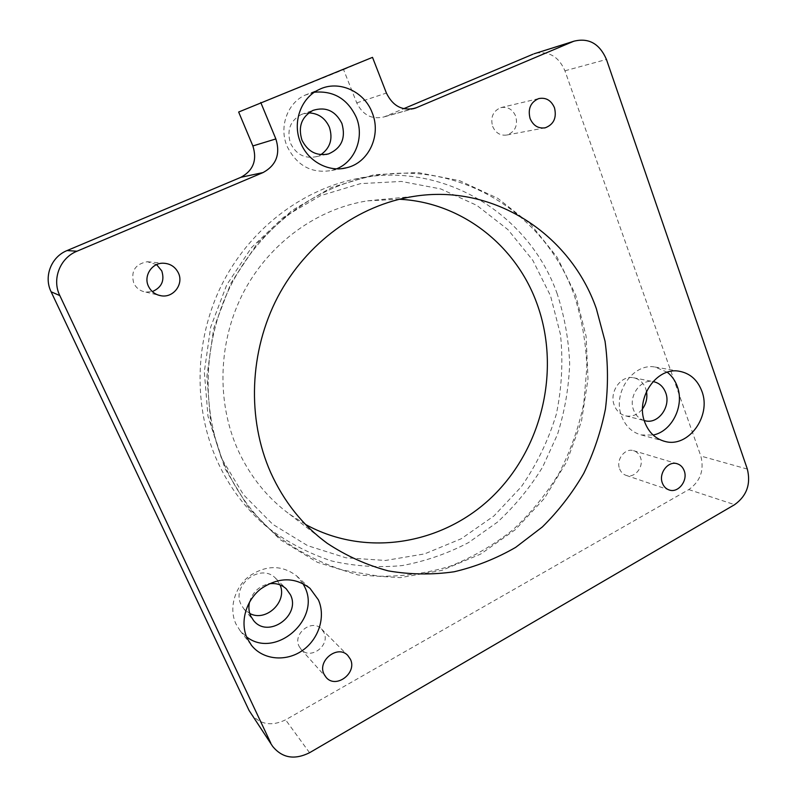 <?xml version="1.0" encoding="UTF-8"?>
<svg xmlns="http://www.w3.org/2000/svg" width="797" height="797" viewBox="0 0 797 797"><rect width="100%" height="100%" fill="white"/><g stroke="black" fill="none" stroke-linecap="round" stroke-linejoin="round"><path stroke-width="0.6" stroke-dasharray="3.98 2.99" d="M156.601 264.614L147.256 261.735C135.141 264.086 130.638 271.219 133.747 283.144C136.247 288.195 140.282 291.184 145.851 292.1L152.317 291.582M492.606 126.334C495.654 133.079 500.466 135.958 507.041 134.982C515.101 131.834 518 125.587 515.739 116.232C512.581 109.229 507.579 106.37 500.755 107.655C493.034 111.032 490.314 117.259 492.606 126.334M619.628 468.875C620.933 472.203 623.134 474.394 626.233 475.42C634.86 478.579 644.255 466.564 640.429 457.358C639.074 453.872 636.753 451.63 633.466 450.654C624.918 447.854 615.802 459.789 619.628 468.875M299.074 646.287L301.127 649.386C310.352 660.494 330.566 645.421 323.951 632.519L321.42 628.883C311.986 618.582 292.509 633.615 299.074 646.287M667.288 372.239L655.074 367.038C632.967 362.725 612.136 393.23 621.67 416.403C625.565 426.285 632.111 432.462 641.326 434.963L653.122 435.042M302.9 583.464L296.623 575.892C281.869 564.754 265.999 564.884 249.033 576.291C234.438 587.658 228.699 608.639 235.992 624.061L240.126 630.736L246.552 636.853M314.436 92.213L304.852 95.241C287.169 103.301 278.82 127.331 287.119 146.389C296.932 165.816 311.796 173.846 331.701 170.458L336.633 168.825M221.367 458.046L207.997 416.303L204.321 371.791L210.677 327.109L226.737 284.878L251.503 247.588L283.413 217.332L320.524 195.683L360.603 183.609L401.419 181.447L440.811 188.949L476.865 205.397L507.958 229.646L532.824 260.32L550.528 295.826L560.47 334.491C563.24 361.29 561.845 387.94 556.266 414.45C548.366 440.382 536.73 464.462 521.368 486.688L493.951 515.948L461.244 538.752L424.572 553.905L385.509 560.46L345.878 557.78L307.642 545.666L272.833 524.366L243.474 494.708L221.367 458.046M557.223 293.924C529.088 213.815 442.514 159.689 354.795 179.096C299.692 190.832 248.544 230.652 221.307 285.685C194.279 340.797 193.103 407.845 217.461 461.513C229.666 487.963 246.492 510.03 267.922 527.714C287.667 542.448 308.957 553.546 331.801 561.008C355.103 566.298 378.545 567.823 402.126 565.581C425.399 561.267 447.545 553.596 468.576 542.568L497.567 522.045C515.081 505.806 530.135 487.445 542.697 466.952L557.551 434.265C564.734 411.282 568.769 387.79 569.666 363.801C568.719 339.841 564.565 316.558 557.223 293.924M305.54 524.446L289.58 514.224C267.264 497.806 250.039 476.367 237.905 449.897C216.097 401.27 218.179 340.498 243.932 291.513C269.854 242.607 317.505 208.555 367.676 200.824L399.297 199.25M308.718 112.895L301.276 114.499C290.128 120.745 286.551 130.369 290.546 143.37C296.265 154.588 304.882 159.011 316.399 156.64L320.902 154.658M280.046 584.888L275.613 578.273C260.868 562.433 230.851 585.078 241.122 604.624L243.892 608.928L249.75 613.461M644.215 420.547C639.234 418.923 635.687 415.406 633.595 409.987C628.116 396.577 640.2 378.983 653.002 381.574M646.477 391.437L645.68 388.577C643.318 382.52 639.234 378.914 633.416 377.748C620.843 375.048 608.878 392.214 614.298 405.334C616.539 411.013 620.345 414.53 625.715 415.885C632.28 417.02 637.889 414.679 642.541 408.851M249.581 601.934C252.599 592.151 259.015 586.124 268.818 583.852M535.783 53.25C549.163 50.988 558.876 56.836 564.934 70.803L700.832 456.053C704.409 470.19 700.384 481.358 688.787 489.577L285.595 719.83C271.438 726.665 259.842 724.563 250.826 713.534M238.652 112.028L343.587 69.638L356.747 102.893C362.834 115.147 371.96 119.809 384.104 116.9L403.72 108.691M343.587 69.638L372.508 57.354M574.268 295.348C581.74 318.591 585.944 342.511 586.881 367.108L583.733 403.8C578.612 427.979 570.433 451.082 559.195 473.079C546.324 494.14 530.922 513.039 512.989 529.756C493.811 544.969 472.96 557.093 450.405 566.139C427.192 573.202 403.431 576.57 379.133 576.211L343.228 570.253C319.816 562.652 297.978 551.295 277.715 536.192C255.727 518.04 238.472 495.365 225.94 468.158C200.944 412.936 202.179 343.826 230.004 287.02C258.049 230.293 310.631 189.268 367.178 177.223C457.189 157.308 545.656 213.078 574.268 295.348M225.133 468.885L248.784 508.068L280.175 539.679L317.326 562.274L358.082 575.006L400.253 577.626L441.747 570.423L480.671 554.074L515.36 529.616L544.421 498.334L566.737 461.712L581.461 421.334L588.007 378.894L586.084 336.175L575.663 294.96L557.013 257.082L530.742 224.306L497.816 198.333L459.56 180.66L417.658 172.511L374.172 174.712L331.373 187.544L291.682 210.677L257.491 243.095L230.941 283.114L213.706 328.444L206.881 376.423L210.816 424.163L225.133 468.885M356.747 102.893L386.406 93.05M385.379 116.422L411.69 109.03M747.337 469.084L700.832 456.053M564.934 70.803L606.447 59.456M309.555 752.727L285.595 719.83M688.787 489.577L734.615 504.67M145.851 292.1L158.035 295.02M507.041 134.982L544.231 127.978M626.233 475.42L668.783 489.836M301.127 649.386L325.953 677.201M641.326 434.963L663.463 441.02M240.126 630.736L251.035 644.743M331.701 170.458L341.883 168.605M354.795 179.096L367.178 177.223C310.671 189.268 258.079 230.273 230.034 287.02C202.199 343.846 200.964 412.976 225.959 468.188C238.492 495.385 255.747 518.05 277.715 536.192L267.922 527.714M289.58 514.224L320.015 537.746M316.399 156.64L325.883 154.498M243.892 608.928L253.257 620.146M625.715 415.885L644.404 420.597M633.416 377.748L653.181 381.604M275.613 578.273L286.243 588.834M301.276 114.499L313.032 110.365M384.104 116.9L413.095 108.771M367.676 200.824L413.583 196.421M304.852 95.241L318.999 89.583M296.623 575.892L309.973 588.306M655.074 367.038L679.154 371.233M321.42 628.883L347.741 655.393M633.466 450.654L676.942 463.675M500.755 107.655L538.722 98.589M147.256 261.735L162.917 263.199"/><path stroke-width="1.2" d="M148.431 286.213C151.111 291.642 155.425 294.84 161.373 295.817C173.547 297.899 183.858 284.061 178.428 273.032C175.23 266.676 170.06 263.399 162.917 263.199C151.659 263.04 143.41 276.091 148.431 286.213M152.317 291.582C161.661 287.518 164.81 280.624 161.771 270.9L156.601 264.614M530.085 118.514C533.273 125.727 538.334 128.815 545.268 127.789C553.776 124.452 556.844 117.787 554.493 107.784C551.195 100.302 545.935 97.234 538.722 98.589C530.573 102.165 527.694 108.81 530.085 118.514M662.377 483.082C663.742 486.618 666.033 488.92 669.281 490.006C678.297 493.293 688.17 480.511 684.205 470.758C682.8 467.062 680.379 464.701 676.942 463.675C667.996 460.746 658.412 473.458 662.377 483.082M324 674.152L326.172 677.45C335.945 689.196 357.395 672.947 350.411 659.249L347.741 655.393C337.759 644.484 317.076 660.693 324 674.152M644.803 422.3C648.778 432.492 655.483 438.868 664.917 441.418C688.269 448.223 711.661 416.124 701.888 391.257C697.564 379.88 689.993 373.205 679.154 371.233C656.499 366.799 635.06 398.361 644.803 422.3M653.122 435.042C671.961 431.476 684.693 405.743 677.291 386.455C675.179 380.567 671.841 375.825 667.288 372.239M247.269 638.487L251.533 645.381C263.05 659.936 285.934 662.068 302.322 650.591C318.81 639.264 325.953 616.619 318.372 599.822L309.973 588.306C294.751 576.819 278.352 577.018 260.788 588.913C245.685 600.749 239.738 622.537 247.269 638.487M246.552 636.853C275.174 659.498 321.34 619.209 304.763 587.04L302.9 583.464M300.608 142.693C308.011 161.522 328.832 172.6 346.675 167.739C368.842 162.737 381.574 135.091 372.179 112.706C364.289 91.217 338.446 79.64 318.999 89.583C300.708 97.921 292.041 122.877 300.608 142.693M336.633 168.825C355.263 161.492 364.578 137.124 356.339 117.428C347.671 98.967 333.704 90.569 314.436 92.213M596.355 308.718L605.043 341.236C608.131 363.701 608.26 386.276 605.441 408.951C600.968 431.396 593.725 452.895 583.723 473.458C572.236 493.194 558.458 511.026 542.368 526.947L515.689 547.35C496.282 558.548 475.769 566.687 454.151 571.768C432.183 574.936 410.226 574.647 388.259 570.881C366.64 565.093 346.267 555.888 327.149 543.255C302.78 525.353 283.961 501.791 270.701 472.581C246.861 418.893 249.302 351.377 277.755 296.962C306.397 242.627 358.809 204.889 413.583 196.421C494.09 183.35 570.612 234.567 596.355 308.718M399.297 199.25C461.523 202.259 515.599 245.237 536.61 302.691C560.699 367.347 543.405 445.563 494.309 494.708C445.344 543.803 367.238 558.508 305.54 524.446M341.903 123.465C345.998 138.06 341.554 148.202 328.553 153.901C316.708 156.332 307.851 151.759 301.973 140.172C297.879 126.743 301.565 116.8 313.032 110.365C325.824 106.479 335.447 110.843 341.903 123.465M320.902 154.658C330.257 147.953 333.076 138.778 329.36 127.151C325.156 118.006 318.282 113.254 308.718 112.895M268.818 583.852C275.642 582.806 281.451 584.46 286.243 588.834L290.427 594.761C301.166 615.573 268.101 639.064 253.595 620.554L250.756 616.121C248.764 611.678 248.365 606.955 249.581 601.934M249.75 613.461C265.909 622.387 287.697 601.655 280.046 584.888M653.002 381.574L653.181 381.604C659.109 382.789 663.273 386.495 665.684 392.712C671.213 406.5 658.312 424.353 645.241 420.806L644.215 420.547M642.541 408.851C646.267 403.591 647.582 397.783 646.477 391.437M249.062 710.446L272.654 746.381L249.062 710.446L51.108 291.782C43.526 276.629 51.207 256.833 67.058 250.567L240.923 177.293C253.326 170.498 257.301 160.048 252.878 145.951L238.652 112.028L372.508 57.354L386.406 93.05C392.841 106.18 402.505 111.211 415.386 108.133L572.894 41.613L535.783 53.25M403.72 108.691L533.004 54.206M270.791 743.103L59.825 295.587L51.108 291.782M272.654 746.381C282.218 758.047 294.521 760.169 309.555 752.727L734.615 504.67C746.759 495.903 751.003 484.038 747.337 469.084L606.447 59.456C599.593 43.676 588.774 37.589 573.989 41.185L572.894 41.613M67.058 250.567L76.97 251.214L263.07 172.56C276.29 165.288 280.554 154.08 275.862 138.937L260.758 102.484M76.97 251.214C59.954 257.959 51.685 279.289 59.825 295.587M411.69 109.03L416.731 107.615M240.923 177.293L263.07 172.56M252.878 145.951L275.862 138.937M158.035 295.02L161.373 295.817M544.231 127.978L545.268 127.789M668.783 489.836L669.281 490.006M663.463 441.02L664.917 441.418M251.035 644.743L251.533 645.381M341.883 168.605L346.675 167.739M320.015 537.746L327.149 543.255M325.883 154.498L328.553 153.901M644.404 420.597L645.241 420.806M413.095 108.771L415.386 108.133M534.04 53.797L573.989 41.185"/></g></svg>
